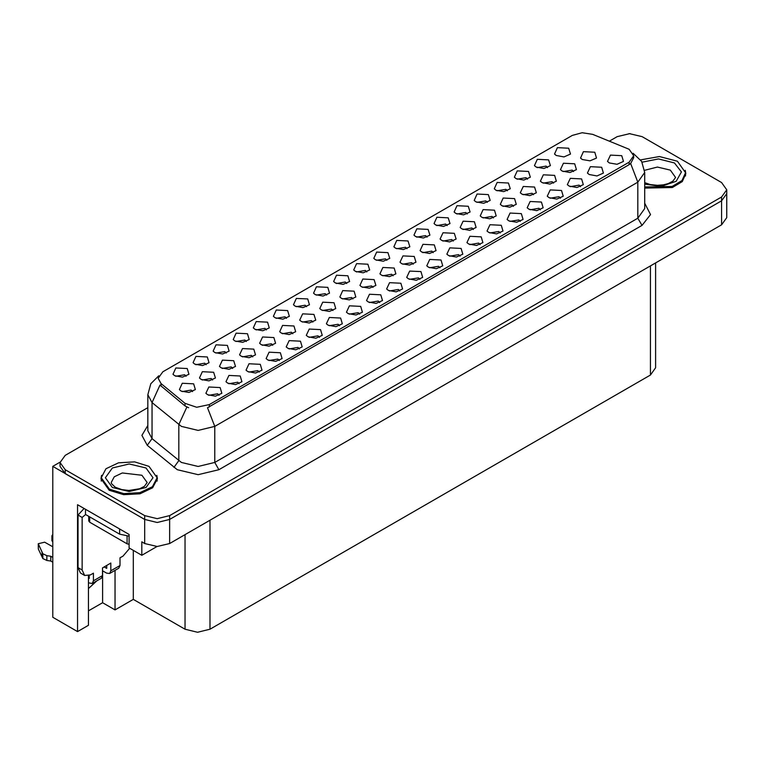 <?xml version="1.0" encoding="UTF-8"?>
<svg xmlns="http://www.w3.org/2000/svg" width="765" height="765" viewBox="0 0 765 765"><rect width="100%" height="100%" fill="white"/><g stroke="black" fill="none" stroke-linecap="round" stroke-linejoin="round"><path stroke-width="1.15" d="M379.708 302.548L378.293 301.056L369.38 302.548M380.788 294.812L369.476 294.248L366.55 300.578L368.3 302.022L376.074 303.437L382.538 300.578L380.788 294.812M266.43 329.897L265.015 328.405L256.103 329.897M267.511 322.161L256.199 321.596L253.272 327.927L255.022 329.371L262.787 330.786L269.261 327.927L267.511 322.161M339.545 325.737L338.13 324.245L329.218 325.737M340.626 318.001L329.313 317.437L326.387 323.767L328.137 325.211L335.911 326.626L342.376 323.767L340.626 318.001M406.999 248.74L405.574 247.258L396.662 248.74M408.07 241.004L396.767 240.44L393.841 246.77L395.591 248.214L403.356 249.629L409.83 246.77L408.07 241.004M252.718 356.844L251.293 355.352L242.381 356.844M253.789 349.108L242.476 348.544L239.55 354.874L241.31 356.318L249.074 357.733L255.539 354.874L253.789 349.108M480.114 244.58L478.699 243.088L469.786 244.58M481.195 236.844L469.882 236.28L466.956 242.61L468.706 244.054L476.471 245.469L482.945 242.61L481.195 236.844M507.405 190.772L505.981 189.29L497.068 190.772M508.476 183.036L497.164 182.472L494.247 188.802L495.997 190.246L503.762 191.661L510.226 188.802L508.476 183.036M447.162 225.56L445.737 224.069L436.825 225.56M448.233 217.824L436.93 217.25L434.004 223.59L435.754 225.025L443.518 226.44L449.992 223.59L448.233 217.824M292.823 333.683L291.408 332.201L282.495 333.683M293.903 325.947L282.591 325.383L279.665 331.714L281.415 333.157L289.18 334.573L295.653 331.714L293.903 325.947M520.277 221.391L518.852 219.909L509.949 221.391M521.357 213.655L510.045 213.091L507.119 219.421L508.868 220.865L516.633 222.28L523.107 219.421L521.357 213.655M206.187 364.676L204.771 363.193L195.859 364.676M207.267 356.939L195.955 356.375L193.029 362.706L194.779 364.15L202.553 365.565L209.017 362.706L207.267 356.939M493.387 217.891L491.962 216.409L483.05 217.891M494.458 210.155L483.145 209.591L480.229 215.921L481.979 217.365L489.743 218.78L496.208 215.921L494.458 210.155M393.105 275.792L391.68 274.3L382.777 275.792M394.185 268.056L382.873 267.482L379.947 273.822L381.697 275.266L389.462 276.681L395.935 273.822L394.185 268.056M547.568 167.592L546.143 166.101L537.231 167.592M548.639 159.856L537.326 159.283L534.41 165.623L536.16 167.057L543.925 168.472L550.389 165.623L548.639 159.856M366.837 271.929L365.412 270.437L356.509 271.929M367.908 264.193L356.605 263.629L353.679 269.959L355.429 271.403L363.193 272.818L369.667 269.959L367.908 264.193M192.551 391.584L191.126 390.093L182.213 391.584M193.621 383.848L182.309 383.275L179.383 389.615L181.142 391.058L188.907 392.474L195.371 389.615L193.621 383.848M439.952 267.769L438.536 266.277L429.624 267.769M441.032 260.033L429.72 259.469L426.793 265.799L428.543 267.243L436.308 268.658L442.782 265.799L441.032 260.033M467.243 213.961L465.818 212.469L456.906 213.961M468.314 206.225L457.001 205.661L454.085 211.991L455.835 213.435L463.6 214.85L470.064 211.991L468.314 206.225M513.439 206.311L512.024 204.829L503.112 206.311M514.52 198.584L503.207 198.011L500.281 204.341L502.031 205.785L509.796 207.2L516.27 204.341L514.52 198.584M413.157 264.212L411.742 262.72L402.83 264.212M414.238 256.476L402.926 255.912L399.999 262.242L401.749 263.686L409.524 265.101L415.988 262.242L414.238 256.476M540.358 209.801L538.933 208.31L530.03 209.801M541.438 202.065L530.126 201.501L527.2 207.831L528.95 209.275L536.714 210.691L543.188 207.831L541.438 202.065M312.885 322.103L311.46 320.621L302.548 322.103M313.956 314.377L302.644 313.803L299.727 320.133L301.477 321.577L309.242 322.993L315.706 320.133L313.956 314.377M352.99 298.952L351.575 297.461L342.663 298.952M354.071 291.216L342.758 290.643L339.832 296.983L341.582 298.417L349.356 299.832L355.821 296.983L354.071 291.216M580.52 186.612L579.095 185.12L570.183 186.612M581.591 178.876L570.288 178.312L567.362 184.642L569.112 186.086L576.877 187.502L583.351 184.642L581.591 178.876M453.272 241.052L451.847 239.56L442.945 241.052M454.353 233.315L443.04 232.751L440.114 239.082L441.864 240.526L449.629 241.941L456.103 239.082L454.353 233.315M299.392 348.926L297.968 347.434L289.055 348.926M300.463 341.19L289.151 340.616L286.225 346.956L287.984 348.4L295.749 349.815L302.213 346.956L300.463 341.19M186.105 376.275L184.69 374.783L175.778 376.275M187.186 368.539L175.874 367.965L172.947 374.305L174.697 375.749L182.472 377.164L188.936 374.305L187.186 368.539M219.067 395.295L217.643 393.812L208.73 395.295M220.138 387.568L208.826 386.994L205.909 393.325L207.659 394.769L215.424 396.184L221.888 393.325L220.138 387.568M553.554 183.16L552.129 181.668L543.217 183.16M554.625 175.424L543.322 174.85L540.396 181.19L542.146 182.625L549.911 184.049L556.385 181.19L554.625 175.424M286.512 318.307L285.096 316.815L276.184 318.307M287.592 310.571L276.28 309.997L273.354 316.337L275.104 317.771L282.868 319.196L289.342 316.337L287.592 310.571M473.325 229.471L471.909 227.989L462.997 229.471M474.405 221.735L463.093 221.171L460.167 227.501L461.926 228.945L469.691 230.361L476.155 227.501L474.405 221.735M373.052 287.372L371.627 285.88L362.715 287.372M374.123 279.636L362.811 279.062L359.894 285.402L361.644 286.837L369.409 288.262L375.873 285.402L374.123 279.636M359.627 314.147L358.211 312.656L349.299 314.147M360.707 306.411L349.395 305.837L346.469 312.177L348.218 313.612L355.993 315.027L362.457 312.177L360.707 306.411M246.349 341.496L244.934 340.004L236.022 341.496M247.43 333.76L236.117 333.186L233.191 339.526L234.941 340.961L242.706 342.376L249.18 339.526L247.43 333.76M239.149 383.705L237.724 382.213L228.812 383.705M240.22 375.969L228.907 375.405L225.981 381.735L227.74 383.179L235.505 384.594L241.97 381.735L240.22 375.969M573.607 171.58L572.191 170.088L563.279 171.58M574.687 163.844L563.375 163.27L560.449 169.61L562.198 171.054L569.963 172.469L576.437 169.61L574.687 163.844M259.23 372.115L257.805 370.623L248.893 372.115M260.301 364.379L248.988 363.805L246.062 370.145L247.822 371.58L255.586 372.995L262.051 370.145L260.301 364.379M326.674 295.118L325.249 293.626L316.347 295.118M327.755 287.382L316.442 286.818L313.516 293.148L315.266 294.592L323.031 296.007L329.505 293.148L327.755 287.382M399.789 290.958L398.374 289.466L389.462 290.958M400.87 283.222L389.557 282.648L386.631 288.988L388.381 290.432L396.155 291.848L402.62 288.988L400.87 283.222M427.08 237.15L425.656 235.658L416.743 237.15M428.151 229.414L416.849 228.85L413.922 235.18L415.672 236.624L423.437 238.039L429.911 235.18L428.151 229.414M272.77 345.264L271.346 343.772L262.433 345.264M273.841 337.528L262.538 336.963L259.612 343.294L261.362 344.738L269.127 346.153L275.601 343.294L273.841 337.528M500.195 232.99L498.78 231.499L489.868 232.99M501.276 225.254L489.963 224.681L487.037 231.02L488.787 232.464L496.552 233.88L503.026 231.02L501.276 225.254M527.487 179.182L526.062 177.69L517.15 179.182M528.558 171.446L517.245 170.882L514.329 177.212L516.079 178.656L523.843 180.071L530.308 177.212L528.558 171.446M533.501 194.74L532.077 193.249L523.164 194.74M534.572 187.004L523.26 186.431L520.334 192.77L522.093 194.205L529.858 195.62L536.322 192.77L534.572 187.004M319.464 337.327L318.049 335.845L309.137 337.327M320.545 329.6L309.232 329.026L306.306 335.357L308.066 336.801L315.83 338.216L322.295 335.357L320.545 329.6M306.593 306.708L305.178 305.225L296.265 306.708M307.673 298.972L296.361 298.407L293.435 304.738L295.185 306.182L302.95 307.597L309.423 304.738L307.673 298.972M419.87 279.359L418.455 277.877L409.543 279.359M420.951 271.623L409.638 271.059L406.712 277.389L408.462 278.833L416.227 280.248L422.701 277.389L420.951 271.623M212.603 380.004L211.178 378.512L202.266 380.004M213.674 372.268L202.362 371.704L199.445 378.034L201.195 379.478L208.96 380.894L215.424 378.034L213.674 372.268M346.755 283.528L345.331 282.036L336.428 283.528M347.836 275.792L336.524 275.218L333.597 281.558L335.347 282.993L343.112 284.408L349.586 281.558L347.836 275.792M279.311 360.516L277.886 359.034L268.974 360.516M280.382 352.78L269.07 352.216L266.144 358.546L267.903 359.99L275.668 361.405L282.132 358.546L280.382 352.78M386.918 260.339L385.493 258.847L376.581 260.339M387.989 252.603L376.686 252.029L373.76 258.369L375.51 259.804L383.275 261.228L389.748 258.369L387.989 252.603M232.656 368.424L231.24 366.932L222.328 368.424M233.736 360.688L222.424 360.124L219.498 366.454L221.248 367.898L229.012 369.313L235.486 366.454L233.736 360.688M460.033 256.179L458.618 254.688L449.705 256.179M461.113 248.443L449.801 247.87L446.875 254.209L448.625 255.644L456.389 257.059L462.863 254.209L461.113 248.443M433.22 252.632L431.795 251.14L422.882 252.632M434.291 244.896L422.978 244.331L420.061 250.662L421.811 252.106L429.576 253.521L436.04 250.662L434.291 244.896M560.439 198.212L559.014 196.72L550.111 198.212M561.51 190.475L550.207 189.902L547.281 196.242L549.031 197.676L556.796 199.091L563.269 196.242L561.51 190.475M332.938 310.533L331.513 309.041L322.601 310.533M334.009 302.797L322.706 302.223L319.78 308.563L321.53 309.997L329.294 311.412L335.768 308.563L334.009 302.797M487.324 202.371L485.899 200.879L476.987 202.371M488.395 194.635L477.083 194.061L474.166 200.401L475.916 201.836L483.681 203.261L490.145 200.401L488.395 194.635M226.268 353.086L224.853 351.594L215.94 353.086M227.348 345.35L216.036 344.786L213.11 351.116L214.86 352.56L222.634 353.975L229.098 351.116L227.348 345.35M629.079 149.252L592.693 134.372L582.203 132.747L572.344 135.405L162.859 371.819L158.202 378.302L161.08 383.561L185.073 403.346L196.701 407.229L209.323 404.57L629.079 162.228L633.736 155.735L629.079 149.252M60.072 462.156L52.747 466.382L144.7 519.473L157.179 522.457L169.667 519.473L721.577 200.832L726.75 193.621L721.577 200.832L169.667 519.473L157.179 522.457L144.7 519.473L65.226 473.592L60.053 466.382L60.053 462.538L65.226 469.748L144.7 515.629L157.179 518.622L169.667 515.629L721.577 196.988L726.75 189.777L721.577 182.577L642.103 136.686L629.624 133.703L617.135 136.686L609.428 141.143M630.293 133.712L628.954 133.712M88.444 575.739L88.444 625.273L77.542 631.574L77.542 504.728L129.056 534.467L129.056 547.922L141.783 555.275L141.783 541.821L144.7 543.504L157.179 546.487L169.667 543.504L721.577 224.853L726.75 217.652L726.75 189.777M157.007 546.487L141.783 555.275M77.542 631.574L52.747 617.25L52.747 466.382M655.595 262.95L655.595 367.793L650.422 375.003L210.031 629.26L197.542 632.253L185.063 629.26L133.301 599.377L133.301 550.37M133.301 599.377L115.075 609.906L115.075 570.327M88.444 610.862L102.596 602.696L115.075 609.906M88.444 588.543L97.012 580.759M102.596 602.696L102.596 570.795M589.193 174.496L596.958 175.912L603.432 173.053L601.673 167.286L590.37 166.713L587.444 173.053L589.193 174.496M609.275 162.897L617.039 164.312L623.513 161.453L621.754 155.687L610.451 155.123L607.525 161.453L609.275 162.897M582.261 159.474L590.025 160.889L596.49 158.03L594.74 152.264L583.427 151.7L580.501 158.03L582.261 159.474M556.241 155.467L564.006 156.882L570.47 154.023L568.72 148.257L557.408 147.693L554.491 154.023L556.241 155.467M101.535 475.361L100.932 478.708L109.204 490.241L123.672 494.706L139.985 493.779L152.665 487.764L157.427 478.708L156.825 475.361M633.736 155.735L633.736 157.686L630.618 163.5L629.079 164.618L207.535 407.774L214.726 426.43L198.087 430.418L181.439 426.43L152.072 402.581L147.817 394.778L147.817 430.819L152.072 438.613L181.439 462.471L198.087 466.449L214.726 462.471L637.819 218.197L644.713 208.587L644.713 172.555L637.819 182.166L630.618 163.5M188.639 407.774L185.073 405.966L160.009 385.101L152.072 402.581L152.072 438.613L147.253 445.364L141.936 435.342L147.817 425.426M644.713 188.114L672.339 187.53L682.256 181.592L685.87 173.617L685.268 170.27M147.817 407.649L65.226 455.338L60.053 462.538M644.713 186.966L672.119 186.45L681.978 180.569L685.574 172.651L677.388 161.243L659.449 156.548L640.592 159.856M129.667 548.276L122.936 556.117L120.029 557.8L120.029 565.478L110.868 570.767L109.653 573.463L106.708 573.167L102.548 570.767M110.868 570.767L110.868 563.078L102.548 567.888L102.548 575.576L93.397 580.855L93.397 573.167L90.48 574.85L84.599 575.433L82.161 570.049L82.161 517.389L78.001 514.988L84.045 508.486M104.212 566.922L106.708 568.366L106.708 565.478M122.276 530.547L85.843 509.519M85.489 509.7L85.489 514.501L119.608 534.2L129.056 536.16M84.599 575.433L80.44 573.033L78.001 567.649L78.001 514.988M85.584 514.558L82.161 517.389M88.444 577.996L89.237 578.455L89.237 575.462M52.747 562.189L50.767 561.051L50.767 556.241L52.747 557.389M93.397 580.855L92.173 583.552L88.444 582.806M52.747 546.812L44.666 542.156L38.25 543.685L42.84 553.726L46.847 555.686L50.767 556.241M50.767 561.051L46.847 560.496L46.847 555.686M42.84 553.726L42.84 558.527L38.374 549.05L38.25 543.685M42.84 558.527L46.847 560.496M92.173 583.552L101.334 578.264L102.548 575.576M42.046 552.158L42.046 556.958M109.653 573.463L118.805 568.175L120.029 565.478M52.747 537.193L51.886 535.816L52.747 534.439M51.886 535.816L51.886 540.616L52.747 541.993M109.414 489.16L123.729 493.578L139.88 492.66L152.417 486.712L157.131 477.752L148.946 466.334L134.63 461.917L118.479 462.835L105.943 468.782L101.229 477.752L109.414 489.16M129.056 544.307L127.095 543.81L89.648 522.189L88.788 520.994L88.788 516.413M721.577 224.853L721.577 196.988M169.667 543.504L169.667 515.629M144.7 543.504L144.7 515.629M210.031 629.26L210.031 520.2M650.422 375.003L650.422 265.933M185.063 629.26L185.063 534.611M161.08 383.561L161.08 386.182M185.073 403.346L185.073 405.966M209.323 404.57L209.323 406.97M629.079 162.228L629.079 164.618M218.895 469.672L214.726 462.471L214.726 426.43L637.819 182.166L637.819 218.197L641.978 225.407L218.895 469.672L198.087 474.654L177.279 469.672L147.253 445.364M186.832 407.057L178.809 424.623L178.809 460.654L173.98 467.405M644.713 203.203L650.527 214.602L641.978 225.407M65.226 469.748L65.226 473.592M642.084 162.218L658.522 158.9L674.481 162.926L681.424 171.924L676.174 181.295L661.409 186.239L644.713 184.222M644.713 182.625L650.288 184.547L657.384 185.331L663.379 184.853L668.18 183.619L672.837 181.248L675.572 177.461L670.312 170.126L657.384 167.095L644.599 170.327M119.608 529.399L119.608 534.2M82.161 570.049L78.001 567.649M38.374 544.25L38.374 549.05M146.029 468.017L153.01 477.752L146.029 487.477L129.18 491.503L112.331 487.477L105.35 477.752L112.331 468.017L129.18 463.992L146.029 468.017M147.129 482.552L141.869 475.228L122.314 472.98L114.253 476.796L111.231 482.552L111.518 483.671L115.266 487.19L121.845 489.638L128.941 490.422L139.737 488.711L144.394 486.339L147.129 482.552M127.095 543.81L127.095 536.179M89.648 522.189L89.648 516.91M644.713 172.555L641.634 161.444L633.162 153.296M158.785 375.854L150.829 383.762L147.817 394.778M685.574 172.651L685.574 175.96M157.131 477.752L157.131 481.061M101.229 477.752L101.229 481.061"/></g></svg>
